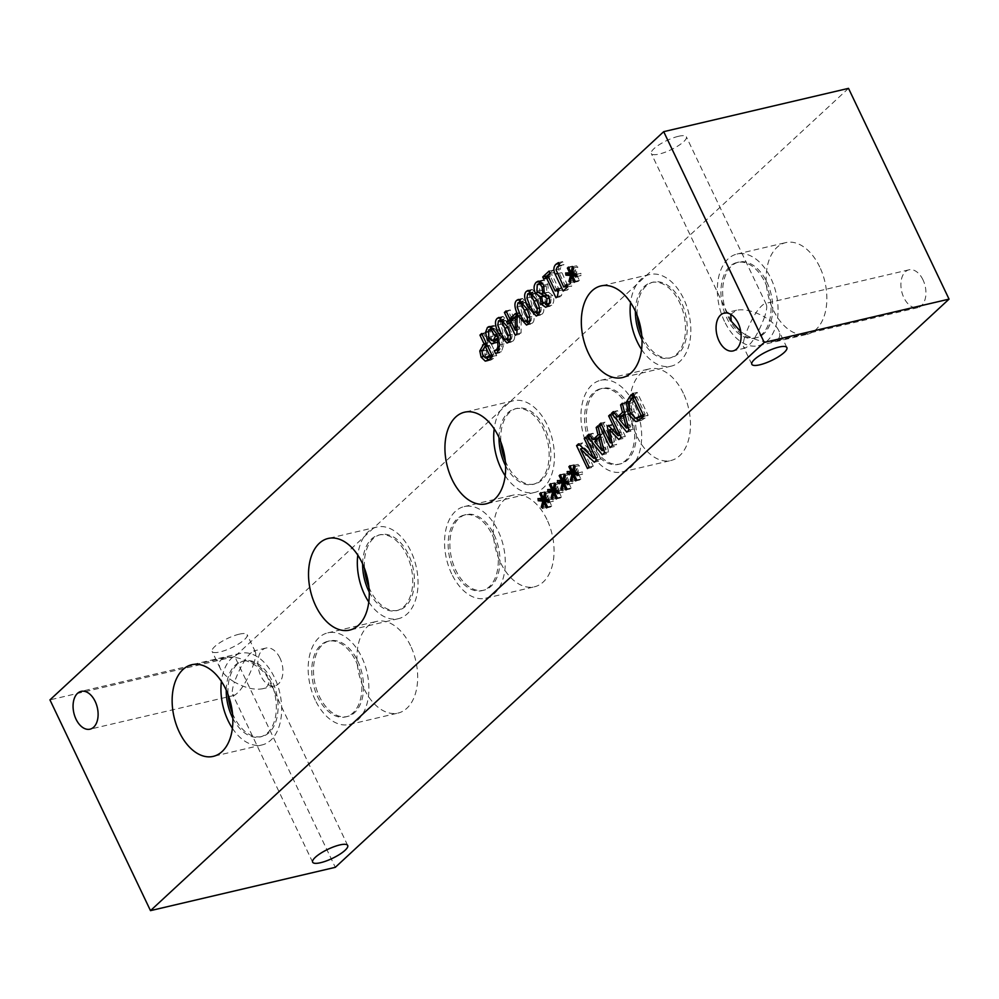 <?xml version="1.0" encoding="UTF-8"?>
<svg xmlns="http://www.w3.org/2000/svg" width="999" height="999" viewBox="0 0 999 999"><rect width="100%" height="100%" fill="white"/><g stroke="black" fill="none" stroke-linecap="round" stroke-linejoin="round"><path stroke-width="0.75" stroke-dasharray="5 3.75" d="M492.257 355.756L493.743 354.383L489.385 345.267L486.113 350.274L486.988 354.358L490.372 356.943M491.82 354.832L493.743 354.383M487.462 345.716L489.385 345.267M481.955 351.248L486.113 350.274M492.557 356.393L496.715 355.419L493.469 358.441L490.746 360.127L488.686 359.952M486.276 357.904L483.953 349.975L484.69 346.74M481.643 333.516L485.801 332.542L496.715 355.419M482.155 334.59L485.801 332.542M486.226 343.119L488.149 342.669L484.078 334.141M486.688 344.018L488.149 342.669M491.57 340.584L496.116 339.722M496.253 339.223L497.764 338.873L499.475 335.464L495.017 328.808L492.782 328.996L492.944 336.438L495.729 339.61L498.364 338.186M497.589 335.914L499.475 335.464M493.793 329.096L495.017 328.808M493.369 328.596L488.623 329.982M498.464 338.162L500.536 337.674L498.588 341.77L496.903 342.794L494.705 342.47M492.607 340.547L491.246 338.199L489.985 329.383M494.305 350.699L500.387 348.826C502.584 346.753 502.634 343.032 500.536 337.674M495.641 353.708L499.8 352.734L498.801 350.649M491.283 326.898L495.442 325.924L500.899 333.054L504.045 343.931L501.423 351.685L499.8 352.734M491.221 326.873L493.206 325.574L495.442 325.924M504.782 331.468L508.578 338.024L511.613 338.636L512.4 334.44L505.794 320.554L502.672 319.892L501.91 324.076L504.782 331.468M510.302 339.235L511.613 338.636M503.009 319.518L498.513 320.866M501.048 317.782L503.059 316.433L511.288 325.412C515.184 333.491 515.696 338.748 512.824 341.183L511.251 342.083L509.103 341.695M507.155 339.985L503.009 333.104L499.85 320.254M516.945 329.782L519.405 329.208L519.505 316.233L515.147 320.267L519.405 329.208M517.07 316.808L519.505 316.233M510.988 321.241L515.147 320.267M507.779 324.213L511.938 323.239L511.476 322.29L513.474 321.815L511.938 323.239M515.309 335.339L519.468 334.365L513.474 321.815M516.908 333.866L521.066 332.892L519.468 334.365M517.07 316.708L521.228 315.734L521.066 332.892M515.534 313.474L519.692 312.5L521.228 315.734M516.483 315.472L519.692 312.5M506.056 310.914L510.214 309.94L513.973 317.807M506.555 311.95L510.214 309.94M511.8 318.306L508.553 311.488M524.225 313.474L528.034 320.017L531.068 320.642L531.843 316.433L525.237 302.56L522.115 301.885L521.353 306.069L524.225 313.474M529.745 321.241L531.068 320.642M522.452 301.511L517.957 302.859M520.491 299.787L522.502 298.439L530.731 307.417C534.627 315.484 535.139 320.741 532.28 323.177L530.694 324.076L528.558 323.701M526.598 321.978L522.465 315.097L519.293 302.247M533.941 304.47L537.749 311.026L540.784 311.638L541.57 307.442L534.964 293.556L531.843 292.882L531.081 297.065L533.941 304.47M539.472 312.237L540.784 311.638M532.167 292.507L527.684 293.856M530.207 290.784L532.23 289.435L540.459 298.414C544.355 306.493 544.867 311.738 541.995 314.173L540.422 315.085L538.274 314.697M536.326 312.974L532.18 306.106L529.008 293.256M543.856 279.295L548.014 278.321L547.327 276.898M548.314 276.661L550.312 276.199L548.014 278.321M555.981 297.789L560.139 296.815L557.704 291.708M557.13 290.497L550.312 276.199M557.33 296.541L561.488 295.567L560.139 296.815M558.491 290.871L562.649 289.897L561.488 295.567M557.492 288.786L561.65 287.812L562.649 289.897M558.191 290.247L561.65 287.812M547.827 275.624L551.972 274.65L559.29 289.985M550.174 273.439L554.333 272.465L551.972 274.65M549.063 271.104L553.221 270.13L554.333 272.465M550.012 273.102L553.221 270.13M570.616 281.094L573.076 280.507L574.437 275.337M570.292 282.655L574.45 281.681L573.076 280.507M572.802 276.373L575.711 275.699L574.45 281.681M574.15 282.33L578.309 281.356L575.711 275.699M575.249 281.331L579.408 280.344L578.309 281.356M576.673 274.812L579.408 280.344M576.947 276.511L581.106 275.537L576.773 274.825M576.723 274.288L580.881 273.314L581.106 275.537M572.127 273.976L576.286 272.989L580.881 273.314M573.688 267.932L577.847 266.958L576.286 272.989M572.302 266.783L576.46 265.809L577.847 266.958M572.527 272.415L575.237 271.778L576.46 265.809M568.456 267.108L572.614 266.121L575.237 271.778M568.781 267.782L572.614 266.121M572.34 273.127L574.263 272.677L571.528 267.133M565.659 272.952L569.817 271.978L574.263 272.677M570.004 273.639L569.817 271.978M563.161 291.034L567.32 290.06L566.371 288.062M565.659 286.563L559.253 273.127L558.366 266.071M567.632 286.9L571.79 285.926L567.32 290.06M566.47 284.478L570.629 283.504L571.79 285.926M567.282 286.176L570.629 283.504M556.043 269.78L560.202 268.806L567.882 286.039M559.827 265.547L563.985 264.573L559.727 265.634L563.898 264.66L561.575 265.734L560.202 268.806M558.429 262.612L562.587 261.638L563.985 264.573M559.228 264.285L562.587 261.638M545.879 295.617L546.765 301.398L550.686 302.947L551.211 297.54L547.964 295.354M549.213 303.646L550.686 302.947L549.325 303.271M540.297 293.656L547.04 292.345L546.191 286.076C544.642 283.204 543.056 282.38 541.421 283.604L541.058 290.16L544.455 292.682M544.343 292.982L547.04 292.345M542.345 283.067L537.262 284.578M540.309 293.656L538.698 283.928M540.272 281.381L542.295 280.195L544.393 280.382L547.827 284.228L548.451 292.158L552.784 295.579C554.395 299.463 554.058 302.672 551.76 305.219L549.862 306.318L547.752 306.044M545.916 304.42L544.48 295.779M544.343 293.231L548.501 292.257M544.293 293.132L548.451 292.158M552.684 497.689L555.144 497.115L556.505 491.933M552.36 499.25L556.518 498.276L555.144 497.115M554.87 492.982L557.779 492.295L556.518 498.276M556.218 498.938L560.377 497.964L557.779 492.295M557.317 497.927L561.475 496.953L560.377 497.964M558.741 491.408L561.475 496.953M559.015 493.119L563.174 492.145L558.841 491.433M558.791 490.896L562.949 489.922L563.174 492.145M554.195 490.571L558.354 489.597L562.949 489.922M555.756 484.527L559.915 483.553L558.354 489.597M554.37 483.379L558.528 482.405L559.915 483.553M554.595 489.011L557.305 488.374L558.528 482.405M550.524 483.703L554.682 482.729L557.305 488.374M550.849 484.378L554.682 482.729M554.42 489.735L556.331 489.285L553.596 483.741M547.739 489.547L551.898 488.573L556.331 489.285M552.072 490.234L551.898 488.573M572.14 479.682L574.587 479.108L575.948 473.926M571.803 481.243L575.961 480.269L574.587 479.108M574.313 474.975L577.222 474.288L575.961 480.269M575.661 480.931L579.82 479.957L577.222 474.288M576.76 479.92L580.918 478.946L579.82 479.957M578.184 473.401L580.918 478.946M578.458 475.112L582.617 474.138L578.284 473.426M578.234 472.889L582.392 471.915L582.617 474.138M573.651 472.564L577.797 471.59L582.392 471.915M575.199 466.533L579.358 465.559L577.797 471.59M573.813 465.372L577.971 464.398L579.358 465.559M574.05 471.004L576.748 470.379L577.971 464.398M569.979 465.696L574.138 464.722L576.748 470.379M570.292 466.383L574.138 464.722M573.863 471.728L575.774 471.278L573.039 465.734M567.182 471.553L571.341 470.579L575.774 471.278M571.515 472.24L571.341 470.579M610.064 447.627L614.223 446.653L603.309 423.763L605.032 422.165L614.435 441.883L611.413 425.349L612.462 424.375L622.215 434.677L612.812 414.972L614.41 413.486L625.324 436.363L622.976 438.536L620.516 435.964M601.386 424.213L603.309 423.763M612.462 445.404L616.608 444.43L614.223 446.653M611.95 429.195L613.661 428.796L616.608 444.43M618.818 439.51L622.976 438.536M619.817 435.239L613.661 428.796M621.166 437.337L625.324 436.363M610.252 414.46L614.41 413.486M610.739 415.459L612.812 414.972M620.129 435.164L622.215 434.677M608.304 425.349L612.462 424.375M608.866 425.936L611.413 425.349M611.9 442.47L614.435 441.883M600.874 423.139L605.032 422.165M628.259 427.584L630.544 427.048L627.397 414.423L623.401 418.131L630.544 427.048M625.187 414.947L627.397 414.423M619.243 419.105L623.401 418.131M622.614 404.408L626.498 402.297L633.041 429.22L630.931 431.181L628.359 428.022M622.34 403.271L626.498 402.297M624.437 411.9L626.635 411.388L624.762 403.908M624.737 413.136L626.635 411.388M613.299 411.638L617.457 410.664L621.69 415.971M614.148 412.699L617.457 410.664M626.773 432.155L630.931 431.181M628.046 427.634L620.317 418.106M619.08 416.583L615.646 412.337M628.883 430.194L633.041 429.22M635.576 418.231L641.033 417.157M643.643 415.609L645.129 414.235L636.725 396.628L632.554 402.672L634.228 411.65L639.735 417.257M643.206 414.697L645.129 414.235M634.802 397.078L636.725 396.628M628.396 403.646L632.554 402.672M643.943 416.258L648.101 415.284L645.154 418.007L641.321 420.404L639.248 420.417M635.689 418.231L632.417 413.274L630.494 401.236L631.356 398.726M633.029 393.369L637.187 392.395L648.101 415.284M633.978 395.367L637.187 392.395M629.07 401.573L630.494 401.236M603.833 450.187L606.118 449.662L602.971 437.038L598.975 440.734L606.118 449.662M600.761 437.55L602.971 437.038M594.817 441.708L598.975 440.734M598.201 427.01L602.072 424.9L608.628 451.823L606.505 453.796L603.933 450.636M597.914 425.874L602.072 424.9M600.024 434.515L602.21 434.003L600.337 426.511M600.324 435.751L602.21 434.003M588.873 434.24L593.031 433.266L597.265 438.586M589.722 435.302L593.031 433.266M602.347 454.77L606.505 453.796M603.621 450.237L595.891 440.721M594.655 439.185L591.221 434.952M604.47 452.809L608.628 451.823M587.474 468.531L591.633 467.557L582.517 448.439M581.855 447.065L580.719 444.667L582.654 442.882L597.802 457.305L588.386 437.574L589.997 436.088L600.911 458.978L598.463 461.238L596.44 459.303M579.62 444.93L580.719 444.667M589.085 467.045L593.244 466.071L591.633 467.557M583.154 448.289L584.602 447.952L593.244 466.071M594.305 462.212L598.463 461.238M595.029 457.954L584.602 447.952M596.753 459.952L600.911 458.978M585.839 437.062L589.997 436.088M586.313 438.062L588.386 437.574M595.716 457.792L597.802 457.305M578.496 443.856L582.654 442.882M562.412 488.686L564.872 488.111L566.221 482.929M562.087 490.247L566.246 489.273L564.872 488.111M564.597 483.978L567.507 483.291L566.246 489.273M565.946 489.935L570.104 488.961L567.507 483.291M567.032 488.923L571.191 487.949L570.104 488.961M568.456 482.405L571.191 487.949M568.743 484.115L572.902 483.141L568.568 482.43M568.506 481.893L572.664 480.919L572.902 483.141M563.923 481.568L568.081 480.594L572.664 480.919M565.471 475.536L569.63 474.562L568.081 480.594M564.098 474.375L568.256 473.401L569.63 474.562M564.323 480.007L567.032 479.37L568.256 473.401M560.252 474.7L564.41 473.726L567.032 479.37M560.564 475.387L564.41 473.726M564.135 480.731L566.058 480.282L563.324 474.737M557.454 480.556L561.613 479.582L566.058 480.282M561.788 481.243L561.613 479.582M542.969 506.693L545.417 506.118L546.778 500.936M542.632 508.254L546.79 507.28L545.417 506.118M545.154 501.973L548.064 501.298L546.79 507.28M546.503 507.942L550.661 506.968L548.064 501.298M547.589 506.93L551.748 505.956L550.661 506.968M549.013 500.412L551.748 505.956M549.288 502.122L553.446 501.148L549.125 500.424M549.063 499.9L553.221 498.926L553.446 501.148M544.48 499.575L548.638 498.601L553.221 498.926M546.028 493.531L550.187 492.557L548.638 498.601M544.642 492.382L548.801 491.408L550.187 492.557M544.88 498.014L547.577 497.377L548.801 491.408M540.809 492.707L544.967 491.733L547.577 497.377M541.121 493.381L544.967 491.733M544.692 498.726L546.603 498.289L543.868 492.744M538.011 498.551L542.17 497.577L546.603 498.289M542.345 499.238L542.17 497.577M253.584 664.285C255.607 658.066 256.194 653.908 255.344 651.823L253.571 650.973C247.178 654.944 240.796 665.297 234.415 682.03C227.422 677.834 222.715 673.338 220.28 668.543C217.844 662.861 219.605 659.19 225.574 657.529C233.591 656.143 242.932 658.391 253.584 664.285C247.203 681.031 240.821 691.383 234.44 695.354L232.667 694.492C231.805 692.419 232.392 688.261 234.415 682.03C245.067 687.936 254.408 690.184 262.425 688.786C268.394 687.137 270.155 683.466 267.72 677.772C265.297 672.989 260.577 668.493 253.584 664.285M239.223 634.178A19.418 5.057 154.5 0 0 220.255 642.444A19.418 5.057 154.5 0 0 212.113 651.41A19.418 5.057 154.5 0 0 220.055 651.922A19.418 5.057 154.5 0 0 239.036 643.656A19.418 5.057 154.5 0 0 247.165 634.69A19.418 5.057 154.5 0 0 239.223 634.178M730.694 314.323L736.575 310.214C744.592 308.816 753.933 311.064 764.585 316.97C766.608 310.739 767.195 306.581 766.333 304.508L764.56 303.646C758.179 307.617 751.797 317.969 745.416 334.715L740.771 331.656M678.408 136.314A19.418 5.057 154.5 0 0 659.44 144.58A19.418 5.057 154.5 0 0 651.298 153.546A19.418 5.057 154.5 0 0 659.253 154.046A19.418 5.057 154.5 0 0 678.221 145.779A19.418 5.057 154.5 0 0 686.363 136.826A19.418 5.057 154.5 0 0 678.408 136.314M764.585 316.97C758.204 333.703 751.822 344.056 745.429 348.027L743.656 347.177C742.806 345.092 743.393 340.934 745.416 334.715C756.068 340.609 765.409 342.857 773.426 341.471C779.395 339.81 781.156 336.139 778.721 330.457C776.285 325.662 771.578 321.166 764.585 316.97M922.989 279.845A19.418 12.038 -103.2 0 0 908.978 269.817A19.418 12.038 -103.2 0 0 901.697 291.471A19.418 12.038 -103.2 0 0 917.844 307.63A19.418 12.038 -103.2 0 0 922.989 279.845M279.982 658.104A19.418 12.038 -103.2 0 0 265.971 648.064A19.418 12.038 -103.2 0 0 258.679 669.717A19.418 12.038 -103.2 0 0 274.837 685.876A19.418 12.038 -103.2 0 0 279.982 658.104M492.37 535.077A38.836 24.076 76.8 0 1 482.067 590.634A38.836 24.076 76.8 0 1 454.046 570.554A38.836 24.076 76.8 0 1 464.348 514.997A38.836 24.076 76.8 0 1 492.37 535.077M451.698 573.913A47.065 29.171 76.8 0 1 464.185 506.593A47.065 29.171 76.8 0 1 498.139 530.919A47.065 29.171 76.8 0 1 485.664 598.239A47.065 29.171 76.8 0 1 451.698 573.913M494.08 534.677A38.836 24.076 76.8 0 1 483.778 590.222A38.836 24.076 76.8 0 1 451.486 557.904A38.836 24.076 76.8 0 1 466.058 514.597A38.836 24.076 76.8 0 1 494.08 534.677M546.928 519.48A47.065 29.171 -103.2 0 0 512.974 495.154A47.065 29.171 -103.2 0 0 500.487 562.474A47.065 29.171 -103.2 0 0 534.453 586.8A47.065 29.171 -103.2 0 0 546.928 519.48M765.147 282.542A38.836 24.076 76.8 0 1 754.844 338.099A38.836 24.076 76.8 0 1 726.822 318.019A38.836 24.076 76.8 0 1 737.125 262.462A38.836 24.076 76.8 0 1 765.147 282.542M724.475 321.378A47.065 29.171 76.8 0 1 736.962 254.058A47.065 29.171 76.8 0 1 770.916 278.384A47.065 29.171 76.8 0 1 758.441 345.704A47.065 29.171 76.8 0 1 724.475 321.378M766.87 282.143A38.836 24.076 76.8 0 1 756.568 337.699A38.836 24.076 76.8 0 1 724.263 305.369A38.836 24.076 76.8 0 1 738.835 262.063A38.836 24.076 76.8 0 1 766.87 282.143M819.717 266.945A47.065 29.171 -103.2 0 0 785.751 242.62A47.065 29.171 -103.2 0 0 773.276 309.94A47.065 29.171 -103.2 0 0 807.229 334.265A47.065 29.171 -103.2 0 0 819.717 266.945M628.758 408.803A38.836 24.076 76.8 0 1 618.456 464.36A38.836 24.076 76.8 0 1 590.434 444.293A38.836 24.076 76.8 0 1 600.736 388.736A38.836 24.076 76.8 0 1 628.758 408.803M588.086 447.639A47.065 29.171 76.8 0 1 600.574 380.319A47.065 29.171 76.8 0 1 634.527 404.645A47.065 29.171 76.8 0 1 622.052 471.965A47.065 29.171 76.8 0 1 588.086 447.639M630.469 408.404A38.836 24.076 76.8 0 1 620.167 463.961A38.836 24.076 76.8 0 1 587.874 431.643A38.836 24.076 76.8 0 1 602.447 388.336A38.836 24.076 76.8 0 1 630.469 408.404M683.328 393.219A47.065 29.171 -103.2 0 0 649.362 368.893A47.065 29.171 -103.2 0 0 636.887 436.213A47.065 29.171 -103.2 0 0 670.841 460.539A47.065 29.171 -103.2 0 0 683.328 393.219M355.981 661.338A38.836 24.076 76.8 0 1 345.679 716.895A38.836 24.076 76.8 0 1 317.657 696.827A38.836 24.076 76.8 0 1 327.959 641.271A38.836 24.076 76.8 0 1 355.981 661.338M315.309 700.174A47.065 29.171 76.8 0 1 327.797 632.854A47.065 29.171 76.8 0 1 361.75 657.18A47.065 29.171 76.8 0 1 349.263 724.5A47.065 29.171 76.8 0 1 315.309 700.174M357.692 660.938A38.836 24.076 76.8 0 1 347.39 716.495A38.836 24.076 76.8 0 1 315.097 684.165A38.836 24.076 76.8 0 1 329.67 640.871A38.836 24.076 76.8 0 1 357.692 660.938M410.539 645.754A47.065 29.171 -103.2 0 0 376.586 621.428A47.065 29.171 -103.2 0 0 364.098 688.748A47.065 29.171 -103.2 0 0 398.064 713.074A47.065 29.171 -103.2 0 0 410.539 645.754M368.893 587.15A38.836 24.076 -103.2 0 0 370.242 590.197A38.836 24.076 -103.2 0 0 398.264 610.264A38.836 24.076 -103.2 0 0 408.566 554.707A38.836 24.076 -103.2 0 0 380.544 534.64A38.836 24.076 -103.2 0 0 364.498 568.406M368.793 602.022A47.065 29.171 -103.2 0 0 398.426 618.681A47.065 29.171 -103.2 0 0 410.914 551.361A47.065 29.171 -103.2 0 0 376.948 527.035A47.065 29.171 -103.2 0 0 357.792 555.107M369.218 591.995A38.836 24.076 -103.2 0 0 396.553 610.664A38.836 24.076 -103.2 0 0 406.855 555.119A38.836 24.076 -103.2 0 0 378.833 535.039A38.836 24.076 -103.2 0 0 362.637 563.911M641.67 334.615A38.836 24.076 -103.2 0 0 643.019 337.662A38.836 24.076 -103.2 0 0 671.041 357.729A38.836 24.076 -103.2 0 0 681.343 302.173A38.836 24.076 -103.2 0 0 653.321 282.105A38.836 24.076 -103.2 0 0 637.275 315.871M641.57 349.5A47.065 29.171 -103.2 0 0 671.203 366.146A47.065 29.171 -103.2 0 0 683.691 298.826A47.065 29.171 -103.2 0 0 649.737 274.5A47.065 29.171 -103.2 0 0 630.581 302.585M641.995 339.473A38.836 24.076 -103.2 0 0 669.33 358.129A38.836 24.076 -103.2 0 0 679.632 302.585A38.836 24.076 -103.2 0 0 651.61 282.505A38.836 24.076 -103.2 0 0 635.414 311.376M505.282 460.876A38.836 24.076 -103.2 0 0 506.63 463.923A38.836 24.076 -103.2 0 0 534.652 484.003A38.836 24.076 -103.2 0 0 544.954 428.446A38.836 24.076 -103.2 0 0 516.933 408.366A38.836 24.076 -103.2 0 0 500.886 442.132M505.182 475.761A47.065 29.171 -103.2 0 0 534.815 492.407A47.065 29.171 -103.2 0 0 547.302 425.087A47.065 29.171 -103.2 0 0 513.336 400.761A47.065 29.171 -103.2 0 0 494.18 428.846M505.606 465.734A38.836 24.076 -103.2 0 0 532.942 484.403A38.836 24.076 -103.2 0 0 543.244 428.846A38.836 24.076 -103.2 0 0 515.222 408.778A38.836 24.076 -103.2 0 0 499.025 437.637M232.505 713.411A38.836 24.076 -103.2 0 0 233.853 716.458A38.836 24.076 -103.2 0 0 261.875 736.538A38.836 24.076 -103.2 0 0 272.178 680.981A38.836 24.076 -103.2 0 0 244.156 660.901A38.836 24.076 -103.2 0 0 228.109 694.667M232.405 728.296A47.065 29.171 -103.2 0 0 262.038 744.942A47.065 29.171 -103.2 0 0 274.525 677.622A47.065 29.171 -103.2 0 0 240.559 653.296A47.065 29.171 -103.2 0 0 221.403 681.38M232.829 718.269A38.836 24.076 -103.2 0 0 260.165 736.937A38.836 24.076 -103.2 0 0 270.467 681.38A38.836 24.076 -103.2 0 0 242.432 661.301A38.836 24.076 -103.2 0 0 226.249 690.172M848.513 88.362L234.765 656.568L335.302 867.332M234.765 656.568L49.95 699.874M485.427 357.954L489.585 356.98M484.053 347.327L488.211 346.353M482.829 355.332L486.988 354.358M483.504 356.518L485.239 356.106M487.937 360.489L489.398 360.152M489.31 359.415L493.469 358.441M482.055 350.424L483.953 349.975M496.928 334.44L498.826 333.991M488.786 337.412L492.944 336.438M489.435 338.624L491.246 338.199M494.068 343.057L495.442 342.732M494.43 342.744L498.588 341.77M499.45 349.038L500.387 348.826M497.265 352.659L501.423 351.685M499.887 344.905L504.045 343.931M496.74 334.028L500.899 333.054M490.784 326.673L491.595 326.486M487.649 331.805L489.722 331.318M504.42 338.998L508.578 338.024M510.227 334.952L512.4 334.44M507.642 327.485L509.527 327.048M504.095 320.954L505.794 320.554M497.752 325.05L501.91 324.076M501.148 333.541L503.009 333.104M508.666 342.158L512.824 341.183M507.13 326.386L511.288 325.412M500.574 317.557L501.461 317.357M523.876 320.991L528.034 320.017M529.67 316.945L531.843 316.433M527.085 309.49L528.971 309.053M523.538 302.959L525.237 302.56M517.207 307.043L521.353 306.069M520.591 315.534L522.465 315.097M528.121 324.151L532.28 323.177M526.573 308.391L530.731 307.417M520.017 299.563L520.904 299.35M533.591 312L537.749 311.026M539.398 307.942L541.57 307.442M536.813 300.487L538.698 300.05M533.266 293.956L534.964 293.556M526.923 298.039L531.081 297.065M530.319 306.543L532.18 306.106M537.837 315.147L541.995 314.173M536.301 299.388L540.459 298.414M529.745 290.559L530.631 290.347M557.317 273.589L559.253 273.127M557.367 273.676L561.525 272.702M557.417 266.708L561.575 265.734M558.903 263.599L560.089 263.311M549.2 298.014L551.211 297.54M542.607 302.372L546.765 301.398M544.205 286.538L546.191 286.076M536.9 291.134L541.058 290.16M544.393 280.382L540.347 281.293M537.724 292.507L539.423 292.108M543.256 303.434L545.079 303.009M547.602 306.193L551.76 305.219M548.626 296.553L552.784 295.579M543.668 285.202L547.827 284.228M631.256 398.813L635.414 397.839M630.082 412.624L634.228 411.65M630.619 413.698L632.417 413.274M638.848 420.679L639.647 420.492M640.996 418.981L645.154 418.007M490.746 360.127L486.588 361.101M496.903 342.794L492.744 343.768M493.206 325.574L489.048 326.548M511.251 342.083L507.092 343.057M503.059 316.433L498.901 317.407M530.694 324.076L526.535 325.05M522.502 298.439L518.356 299.413M540.422 315.085L536.263 316.059M532.23 289.435L528.071 290.409M549.862 306.318L545.704 307.292M542.295 280.195L538.136 281.169M641.321 420.404L637.162 421.378M255.344 651.823L247.165 634.69M220.28 668.543L212.113 651.41M347.702 845.454L267.72 677.772M312.637 862.174L232.667 694.492M766.333 304.508L686.363 136.826M731.28 321.228L651.298 153.546M786.887 347.59L778.721 330.457M751.835 364.31L743.656 347.177M225.574 657.529L81.156 691.37M234.44 695.354L90.022 729.183M736.575 310.214L724.163 313.124M745.429 348.027L733.029 350.936M908.978 269.817L764.56 303.646M917.844 307.63L773.426 341.471M265.971 648.064L253.571 650.973M274.837 685.876L262.425 688.786M485.664 598.239L534.453 586.8M464.185 506.593L512.974 495.154M482.067 590.634L483.778 590.222M464.348 514.997L466.058 514.597M758.441 345.704L807.229 334.265M736.962 254.058L785.751 242.62M754.844 338.099L756.568 337.699M737.125 262.462L738.835 262.063M622.052 471.965L670.841 460.539M600.574 380.319L649.362 368.893M618.456 464.36L620.167 463.961M600.736 388.736L602.447 388.336M349.263 724.5L398.064 713.074M327.797 632.854L376.586 621.428M345.679 716.895L347.39 716.495M327.959 641.271L329.67 640.871M376.948 527.035L328.159 538.461M398.426 618.681L349.638 630.107M380.544 534.64L378.833 535.039M398.264 610.264L396.553 610.664M649.737 274.5L600.936 285.926M671.203 366.146L622.414 377.572M653.321 282.105L651.61 282.505M671.041 357.729L669.33 358.129M513.336 400.761L464.547 412.2M534.815 492.407L486.026 503.846M516.933 408.366L515.222 408.778M534.652 484.003L532.942 484.403M240.559 653.296L191.771 664.735M262.038 744.942L213.249 756.38M244.156 660.901L242.432 661.301M261.875 736.538L260.165 736.937"/><path stroke-width="1.5" d="M485.427 357.954L489.585 355.357L485.239 346.241L481.955 351.248L482.829 355.332L485.427 357.954L490.372 356.943M489.585 356.98L492.32 355.706M489.585 355.357L491.82 354.832M485.239 346.241L487.462 345.716M488.686 359.952L486.276 357.904M485.239 361.126L481.081 357.08L479.795 350.949L483.991 343.644L479.932 335.115L481.643 333.516L492.557 356.393L489.31 359.415L485.239 361.126L487.937 360.489M479.932 335.115L482.155 334.59M483.991 343.644L486.226 343.119M484.69 346.74L486.663 344.043L482.529 344.992M491.57 340.584L493.606 339.847L495.317 336.438L490.859 329.782L488.623 329.982L488.786 337.412L491.57 340.584L496.515 339.635M495.317 336.438L497.589 335.914M490.859 329.782L493.793 329.096M493.631 328.521L488.623 329.982M494.705 342.47L492.607 340.547M494.305 350.699L496.228 349.8C498.426 347.727 498.476 344.006 496.378 338.649L494.43 342.744L492.744 343.768L491.283 343.706L487.087 339.173L485.564 332.292L487.437 327.46L489.048 326.548L491.283 326.898L496.74 334.028L499.887 344.905L497.265 352.659L495.641 353.708L494.23 350.761L499.3 349.525M496.378 338.649L498.464 338.162M494.23 350.761L498.414 349.775M498.801 350.649L498.389 349.787M489.985 329.383L491.221 326.873M500.624 332.442L504.42 338.998L507.455 339.61L508.241 335.414L501.635 321.528L498.513 320.866L497.752 325.05L500.624 332.442M510.764 339.136L507.455 339.61M503.546 319.393L498.513 320.866M509.103 341.695L507.155 339.985M508.666 342.158L507.092 343.057L498.851 334.078C494.98 326.024 494.455 320.779 497.302 318.331L498.901 317.407L507.13 326.386C511.026 334.465 511.538 339.722 508.666 342.158M499.85 320.254L501.048 317.782M515.347 317.207L510.988 321.241L515.247 330.182L515.347 317.207L517.07 316.808M515.247 330.182L516.945 329.782M506.593 321.753L508.141 320.317L504.395 312.462L506.056 310.914L509.815 318.781L515.534 313.474L517.07 316.708L516.908 333.866L515.309 335.339L509.315 322.789L507.779 324.213L506.593 321.753L510.751 320.779L512.3 319.343L511.8 318.306M509.315 322.789L511.488 322.277L510.751 320.779M509.815 318.781L513.973 317.807L516.483 315.472M504.395 312.462L506.555 311.95M508.141 320.317L512.3 319.343M520.067 314.448L523.876 320.991L526.91 321.616L527.684 317.407L521.078 303.534L517.957 302.859L517.207 307.043L520.067 314.448M530.207 321.129L526.91 321.616M522.989 301.386L517.957 302.859M528.558 323.701L526.598 321.978M528.121 324.151L526.535 325.05L518.306 316.071C514.423 308.029 513.898 302.772 516.745 300.324L518.356 299.413L526.573 308.391C530.469 316.458 530.981 321.715 528.121 324.151M519.293 302.247L520.491 299.787M529.782 305.444L533.591 312L536.625 312.612L537.412 308.416L530.806 294.53L527.684 293.856L526.923 298.039L529.782 305.444M539.935 312.125L536.625 312.612M532.717 292.382L527.684 293.856M538.274 314.697L536.326 312.974M537.837 315.147L536.263 316.059L528.021 307.08C524.138 299.026 523.626 293.768 526.473 291.321L528.071 290.409L536.301 299.388C540.197 307.467 540.709 312.712 537.837 315.147M529.008 293.256L530.207 290.784M542.732 276.96L549.063 271.104L550.174 273.439L547.827 275.624L555.132 290.959L557.492 288.786L558.491 290.871L557.33 296.541L555.981 297.789L546.153 277.173L543.856 279.295L542.732 276.96L546.89 275.986L550.012 273.102M547.327 276.898L546.89 275.986M546.153 277.173L548.314 276.661M557.704 291.708L557.13 290.497M555.132 290.959L558.191 290.247M565.896 275.162L565.659 272.952L570.104 273.651L567.37 268.107L568.456 267.108L571.078 272.752L572.302 266.783L573.688 267.932L572.127 273.976L576.723 274.288L576.947 276.511L572.514 275.786L575.249 281.331L574.15 282.33L571.553 276.673L570.292 282.655L568.918 281.481L570.491 275.487L565.896 275.162L570.004 273.639M570.491 275.487L574.65 274.513L570.054 274.188M568.918 281.481L570.616 281.094M574.437 275.337L574.65 274.513M571.553 276.673L572.802 276.373M572.514 275.786L576.773 274.825M571.078 272.752L572.527 272.415M567.37 268.107L568.781 267.782M570.104 273.651L572.34 273.127M563.161 291.034L555.094 274.101C553.246 269.917 553.533 266.646 555.931 264.285L558.429 262.612L559.827 265.547L557.417 266.708L556.043 269.78L563.723 287.013L566.47 284.478L567.632 286.9L563.161 291.034M566.371 288.062L565.659 286.563M563.723 287.013L567.282 286.176M558.366 266.071L559.228 264.285M544.23 296.328L541.72 296.591L542.607 302.372L546.528 303.921L547.052 298.514L544.23 296.328L548.014 295.442M548.389 295.354L541.72 296.591M542.12 296.503L545.879 295.617M549.662 303.546L545.504 304.52L549.325 303.271M542.882 293.319L542.032 287.05C540.496 284.178 538.898 283.354 537.262 284.578L536.9 291.134L540.297 293.656L544.343 292.982M542.37 283.067L537.262 284.578M538.698 283.928L540.272 281.381M540.284 296.666L535.264 293.082C533.429 288.636 533.741 285.04 536.188 282.267L538.136 281.169L540.234 281.356L543.668 285.202L544.293 293.132L548.626 296.553C550.237 300.437 549.9 303.646 547.602 306.193L545.704 307.292L540.921 303.983L540.284 296.666L544.443 295.692L540.309 293.656M540.322 296.753L544.443 295.692M547.752 306.044L545.916 304.42M663.698 131.668L49.95 699.874L150.487 910.638L764.235 342.432L663.698 131.668L848.513 88.362L949.05 299.126L764.235 342.432M179.283 732.055A47.065 29.171 76.8 0 1 191.771 664.735A47.065 29.171 76.8 0 1 225.724 689.06A47.065 29.171 76.8 0 1 213.249 756.38A47.065 29.171 76.8 0 1 179.283 732.055M452.072 479.52A47.065 29.171 76.8 0 1 464.547 412.2A47.065 29.171 76.8 0 1 498.513 436.526A47.065 29.171 76.8 0 1 486.026 503.846A47.065 29.171 76.8 0 1 452.072 479.52M588.461 353.246A47.065 29.171 76.8 0 1 600.936 285.926A47.065 29.171 76.8 0 1 634.902 310.252A47.065 29.171 76.8 0 1 622.414 377.572A47.065 29.171 76.8 0 1 588.461 353.246M315.672 605.781A47.065 29.171 76.8 0 1 328.159 538.461A47.065 29.171 76.8 0 1 362.113 562.787A47.065 29.171 76.8 0 1 349.638 630.107A47.065 29.171 76.8 0 1 315.672 605.781M76.011 719.155A19.418 12.038 76.8 0 1 81.156 691.37A19.418 12.038 76.8 0 1 95.167 701.41A19.418 12.038 76.8 0 1 90.022 729.183A19.418 12.038 76.8 0 1 76.011 719.155M719.018 340.896A19.418 12.038 76.8 0 1 724.163 313.124A19.418 12.038 76.8 0 1 738.174 323.152A19.418 12.038 76.8 0 1 733.029 350.936A19.418 12.038 76.8 0 1 719.018 340.896M542.832 501.086L538.249 500.761L538.011 498.551L542.445 499.263L539.71 493.718L540.809 492.707L543.431 498.351L544.642 492.382L546.028 493.531L544.48 499.575L549.063 499.9L549.288 502.122L544.855 501.386L547.589 506.93L546.503 507.942L543.906 502.272L542.632 508.254L541.271 507.092L542.832 501.086L546.99 500.112L542.345 499.238M562.287 483.091L557.692 482.767L557.454 480.556L561.9 481.256L559.165 475.711L560.252 474.7L562.874 480.344L564.098 474.375L565.471 475.536L563.923 481.568L568.506 481.893L568.743 484.115L564.298 483.379L567.032 488.923L565.946 489.935L563.349 484.265L562.087 490.247L560.714 489.085L562.287 483.091L566.445 482.117L561.788 481.243M587.474 468.531L576.56 445.654L578.496 443.856L593.643 458.279L584.228 438.549L585.839 437.062L596.753 459.952L594.305 462.212L580.444 448.926L589.085 467.045L587.474 468.531M596.178 427.485L597.914 425.874L604.47 452.809L602.347 454.77L587.062 435.926L588.873 434.24L593.106 439.56L598.051 434.977L596.178 427.485L598.201 427.01M635.489 421.466L628.259 414.248L626.336 402.21L630.044 396.128L633.029 393.369L643.943 416.258L637.162 421.378L635.489 421.466L638.848 420.679M620.604 404.882L622.34 403.271L628.883 430.194L626.773 432.155L611.488 413.311L613.299 411.638L617.532 416.945L622.477 412.362L620.604 404.882L622.614 404.408M610.064 447.627L599.15 424.737L600.874 423.139L610.277 442.857L607.255 426.323L608.304 425.349L618.056 435.651L608.653 415.946L610.252 414.46L621.166 437.337L618.818 439.51L609.502 429.77L612.462 445.404L610.064 447.627M572.002 474.088L567.42 473.763L567.182 471.553L571.615 472.252L568.881 466.708L569.979 465.696L572.589 471.353L573.813 465.372L575.199 466.533L573.651 472.564L578.234 472.889L578.458 475.112L574.025 474.375L576.76 479.92L575.661 480.931L573.064 475.262L571.803 481.243L570.429 480.082L572.002 474.088L576.161 473.114L571.515 472.24M552.559 492.082L547.976 491.77L547.739 489.547L552.172 490.259L549.438 484.715L550.524 483.703L553.146 489.348L554.37 483.379L555.756 484.527L554.195 490.571L558.791 490.896L559.015 493.119L554.582 492.382L557.317 497.927L556.218 498.938L553.621 493.269L552.36 499.25L550.986 498.089L552.559 492.082L556.718 491.108L552.072 490.234M547.976 491.77L552.135 490.796M550.986 498.089L552.684 497.689M556.505 491.933L556.718 491.108M553.621 493.269L554.87 492.982M554.582 492.382L558.841 491.433M553.146 489.348L554.595 489.011M549.438 484.715L550.849 484.378M552.172 490.259L554.42 489.735M567.42 473.763L571.578 472.789M570.429 480.082L572.14 479.682M575.948 473.926L576.161 473.114M573.064 475.262L574.313 474.975M574.025 474.375L578.284 473.426M572.589 471.353L574.05 471.004M568.881 466.708L570.292 466.383M571.615 472.252L573.863 471.728M599.15 424.737L601.386 424.213M609.502 429.77L611.95 429.195M620.516 435.964L619.817 435.239M608.653 415.946L610.739 415.459M618.056 435.651L620.129 435.164M607.255 426.323L608.866 425.936M610.277 442.857L611.9 442.47M623.239 415.397L619.243 419.105L626.385 428.022L623.239 415.397L625.187 414.947M626.385 428.022L628.259 427.584M622.477 412.362L624.437 411.9M617.532 416.945L621.69 415.971L624.737 413.136M611.488 413.311L614.148 412.699M620.317 418.106L619.08 416.583M640.971 415.209L632.567 397.602L628.396 403.646L630.082 412.624L635.576 418.231L643.206 414.697M636.875 418.131L643.643 415.609M632.567 397.602L634.802 397.078M639.248 420.417L635.689 418.231M631.356 398.726L633.978 395.367M626.336 402.21L629.07 401.573M598.813 438.012L594.817 441.708L601.96 450.636L598.813 438.012L600.761 437.55M601.96 450.636L603.833 450.187M598.051 434.977L600.024 434.515M593.106 439.56L597.265 438.586L600.324 435.751M587.062 435.926L589.722 435.302M595.891 440.721L594.655 439.185M582.517 448.439L581.855 447.065M576.56 445.654L579.62 444.93M580.444 448.926L583.154 448.289M596.44 459.303L595.029 457.954M584.228 438.549L586.313 438.062M593.643 458.279L595.716 457.792M557.692 482.767L561.85 481.793M560.714 489.085L562.412 488.686M566.221 482.929L566.445 482.117M563.349 484.265L564.597 483.978M564.298 483.379L568.568 482.43M562.874 480.344L564.323 480.007M559.165 475.711L560.564 475.387M561.9 481.256L564.135 480.731M538.249 500.761L542.407 499.787M541.271 507.092L542.969 506.693M546.778 500.936L546.99 500.112M543.906 502.272L545.154 501.973M544.855 501.386L549.125 500.424M543.431 498.351L544.88 498.014M539.71 493.718L541.121 493.381M542.445 499.263L544.692 498.726M339.747 844.954A19.418 5.057 -25.5 0 1 347.702 845.454A19.418 5.057 -25.5 0 1 332.355 858.391A19.418 5.057 -25.5 0 1 312.637 862.174A19.418 5.057 -25.5 0 1 320.779 853.221A19.418 5.057 -25.5 0 1 339.747 844.954M740.771 331.656L731.28 321.228L730.694 314.323M778.945 347.078A19.418 5.057 -25.5 0 1 786.887 347.59A19.418 5.057 -25.5 0 1 771.54 360.514A19.418 5.057 -25.5 0 1 751.835 364.31A19.418 5.057 -25.5 0 1 759.964 355.344A19.418 5.057 -25.5 0 1 778.945 347.078M364.498 568.406A38.836 24.076 -103.2 0 0 368.893 587.15M357.792 555.107A47.065 29.171 -103.2 0 0 364.473 594.355A47.065 29.171 -103.2 0 0 368.793 602.022M362.637 563.911A38.836 24.076 -103.2 0 0 369.218 591.995M637.275 315.871A38.836 24.076 -103.2 0 0 641.67 334.615M630.581 302.585A47.065 29.171 -103.2 0 0 637.25 341.82A47.065 29.171 -103.2 0 0 641.57 349.5M635.414 311.376A38.836 24.076 -103.2 0 0 641.995 339.473M500.886 442.132A38.836 24.076 -103.2 0 0 505.282 460.876M494.18 428.846A47.065 29.171 -103.2 0 0 500.861 468.081A47.065 29.171 -103.2 0 0 505.182 475.761M499.025 437.637A38.836 24.076 -103.2 0 0 505.606 465.734M228.109 694.667A38.836 24.076 -103.2 0 0 232.505 713.411M221.403 681.38A47.065 29.171 -103.2 0 0 228.084 720.616A47.065 29.171 -103.2 0 0 232.405 728.296M226.249 690.172A38.836 24.076 -103.2 0 0 232.829 718.269M150.487 910.638L335.302 867.332L949.05 299.126M488.161 356.68L492.245 355.719M481.081 357.08L483.504 356.518M479.795 350.949L482.055 350.424M493.606 339.847L496.253 339.223M494.667 334.965L496.928 334.44M487.087 339.173L489.435 338.624M491.283 343.706L494.068 343.057M496.228 349.8L499.45 349.038M487.437 327.46L490.784 326.673M485.564 332.292L487.649 331.805M508.241 335.414L510.227 334.952M505.369 328.022L507.642 327.485M501.635 321.528L504.095 320.954M498.851 334.078L501.148 333.541M497.302 318.331L500.574 317.557M527.684 317.407L529.67 316.945M524.812 310.027L527.085 309.49M521.078 303.534L523.538 302.959M518.306 316.071L520.591 315.534M516.745 300.324L520.017 299.563M537.412 308.416L539.398 307.942M534.54 301.024L536.813 300.487M530.806 294.53L533.266 293.956M528.021 307.08L530.319 306.543M526.473 291.321L529.745 290.559M555.094 274.101L557.317 273.589M555.931 264.285L558.903 263.599M547.052 298.514L549.2 298.014M542.032 287.05L544.205 286.538M536.188 282.267L540.184 281.343M535.264 293.082L537.724 292.507M540.921 303.983L543.256 303.434M639.66 416.433L643.593 415.509M628.259 414.248L630.619 413.698M630.044 396.128L633.915 395.229"/></g></svg>
